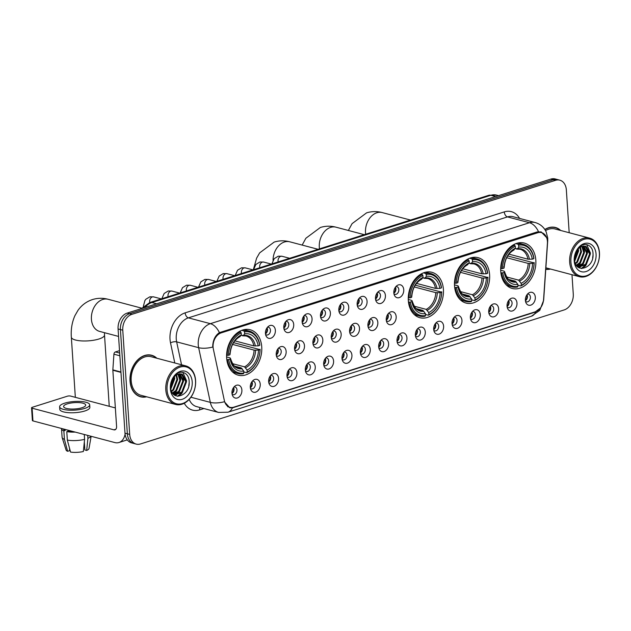 <?xml version="1.0" encoding="UTF-8"?>
<svg xmlns="http://www.w3.org/2000/svg" width="631" height="631" viewBox="0 0 631 631"><rect width="100%" height="100%" fill="white"/><g stroke="black" fill="none" stroke-linecap="round" stroke-linejoin="round"><path stroke-width="0.95" d="M408.32 300.545A23.489 17.124 104.8 0 0 419.86 317.701A23.489 17.124 104.8 0 0 443.404 289.44A23.489 17.124 104.8 0 0 431.872 272.284A23.489 17.124 104.8 0 0 408.32 300.545M454.533 285.922A23.489 17.124 104.8 0 0 466.072 303.077A23.489 17.124 104.8 0 0 489.617 274.824A23.489 17.124 104.8 0 0 478.077 257.669A23.489 17.124 104.8 0 0 454.533 285.922M500.738 271.306A23.489 17.124 104.8 0 0 512.277 288.462A23.489 17.124 104.8 0 0 535.829 260.209A23.489 17.124 104.8 0 0 524.29 243.053A23.489 17.124 104.8 0 0 500.738 271.306M226.647 358.014A23.489 17.124 104.8 0 0 238.187 375.169A23.489 17.124 104.8 0 0 261.739 346.908A23.489 17.124 104.8 0 0 250.199 329.753A23.489 17.124 104.8 0 0 226.647 358.014M260.232 384.232A6.649 4.843 -75.2 0 1 256.77 391.654A6.649 4.843 -75.2 0 1 250.964 389.958A6.649 4.843 -75.2 0 1 250.294 387.371A6.649 4.843 -75.2 0 1 253.575 380.067A6.649 4.843 -75.2 0 1 260.232 384.232M250.436 388.42A3.991 2.91 104.8 0 0 251.312 388.885A3.991 2.91 104.8 0 0 255.31 384.09A3.991 2.91 104.8 0 0 253.346 381.171A3.991 2.91 104.8 0 0 252.368 381.14M278.571 378.434A6.649 4.843 -75.2 0 1 275.108 385.856A6.649 4.843 -75.2 0 1 269.303 384.153A6.649 4.843 -75.2 0 1 268.64 381.574A6.649 4.843 -75.2 0 1 271.914 374.27A6.649 4.843 -75.2 0 1 278.571 378.434M268.782 382.623A3.991 2.91 104.8 0 0 269.65 383.08A3.991 2.91 104.8 0 0 273.649 378.284A3.991 2.91 104.8 0 0 271.693 375.374A3.991 2.91 104.8 0 0 270.707 375.342M296.909 372.629A6.649 4.843 -75.2 0 1 293.447 380.051A6.649 4.843 -75.2 0 1 287.641 378.355A6.649 4.843 -75.2 0 1 286.979 375.768A6.649 4.843 -75.2 0 1 290.252 368.465A6.649 4.843 -75.2 0 1 296.909 372.629M287.121 376.817A3.991 2.91 104.8 0 0 287.988 377.283A3.991 2.91 104.8 0 0 291.987 372.487A3.991 2.91 104.8 0 0 290.031 369.569A3.991 2.91 104.8 0 0 289.045 369.537M315.248 366.832A6.649 4.843 -75.2 0 1 311.785 374.254A6.649 4.843 -75.2 0 1 305.98 372.55A6.649 4.843 -75.2 0 1 305.317 369.971A6.649 4.843 -75.2 0 1 308.598 362.667A6.649 4.843 -75.2 0 1 315.248 366.832M305.459 371.02A3.991 2.91 104.8 0 0 306.327 371.478A3.991 2.91 104.8 0 0 310.326 366.682A3.991 2.91 104.8 0 0 308.37 363.771A3.991 2.91 104.8 0 0 307.384 363.74M333.586 361.027A6.649 4.843 -75.2 0 1 330.123 368.449A6.649 4.843 -75.2 0 1 324.318 366.753A6.649 4.843 -75.2 0 1 323.656 364.166A6.649 4.843 -75.2 0 1 326.937 356.862A6.649 4.843 -75.2 0 1 333.586 361.027M323.798 365.215A3.991 2.91 104.8 0 0 324.665 365.68A3.991 2.91 104.8 0 0 328.664 360.885A3.991 2.91 104.8 0 0 326.708 357.966A3.991 2.91 104.8 0 0 325.722 357.935M351.924 355.229A6.649 4.843 -75.2 0 1 348.462 362.651A6.649 4.843 -75.2 0 1 342.657 360.948A6.649 4.843 -75.2 0 1 341.994 358.369A6.649 4.843 -75.2 0 1 345.275 351.065A6.649 4.843 -75.2 0 1 351.924 355.229M342.136 359.418A3.991 2.91 104.8 0 0 343.004 359.875A3.991 2.91 104.8 0 0 347.003 355.079A3.991 2.91 104.8 0 0 345.047 352.169A3.991 2.91 104.8 0 0 344.061 352.137M370.263 349.424A6.649 4.843 -75.2 0 1 366.808 356.846A6.649 4.843 -75.2 0 1 360.995 355.15A6.649 4.843 -75.2 0 1 360.333 352.563A6.649 4.843 -75.2 0 1 363.614 345.26A6.649 4.843 -75.2 0 1 370.263 349.424M360.475 353.612A3.991 2.91 104.8 0 0 361.342 354.078A3.991 2.91 104.8 0 0 365.341 349.282A3.991 2.91 104.8 0 0 363.385 346.364A3.991 2.91 104.8 0 0 362.399 346.332M388.601 343.627A6.649 4.843 -75.2 0 1 385.147 351.049A6.649 4.843 -75.2 0 1 379.334 349.345A6.649 4.843 -75.2 0 1 378.671 346.766A6.649 4.843 -75.2 0 1 381.952 339.462A6.649 4.843 -75.2 0 1 388.601 343.627M378.813 347.815A3.991 2.91 104.8 0 0 379.681 348.273A3.991 2.91 104.8 0 0 383.68 343.477A3.991 2.91 104.8 0 0 381.723 340.566A3.991 2.91 104.8 0 0 380.738 340.535M406.94 337.822A6.649 4.843 -75.2 0 1 403.485 345.244A6.649 4.843 -75.2 0 1 397.672 343.548A6.649 4.843 -75.2 0 1 397.009 340.961A6.649 4.843 -75.2 0 1 400.291 333.657A6.649 4.843 -75.2 0 1 406.94 337.822M397.151 342.01A3.991 2.91 104.8 0 0 398.027 342.475A3.991 2.91 104.8 0 0 402.026 337.68A3.991 2.91 104.8 0 0 400.062 334.761A3.991 2.91 104.8 0 0 399.076 334.73M425.278 332.024A6.649 4.843 -75.2 0 1 421.823 339.446A6.649 4.843 -75.2 0 1 416.01 337.743A6.649 4.843 -75.2 0 1 415.348 335.164A6.649 4.843 -75.2 0 1 418.629 327.86A6.649 4.843 -75.2 0 1 425.278 332.024M415.49 336.213A3.991 2.91 104.8 0 0 416.365 336.67A3.991 2.91 104.8 0 0 420.364 331.874A3.991 2.91 104.8 0 0 418.4 328.964A3.991 2.91 104.8 0 0 417.414 328.932M443.617 326.219A6.649 4.843 -75.2 0 1 440.162 333.641A6.649 4.843 -75.2 0 1 434.357 331.945A6.649 4.843 -75.2 0 1 433.686 329.358A6.649 4.843 -75.2 0 1 436.967 322.055A6.649 4.843 -75.2 0 1 443.617 326.219M433.828 330.407A3.991 2.91 104.8 0 0 434.704 330.873A3.991 2.91 104.8 0 0 438.703 326.069A3.991 2.91 104.8 0 0 436.739 323.159A3.991 2.91 104.8 0 0 435.753 323.127M461.955 320.422A6.649 4.843 -75.2 0 1 458.5 327.844A6.649 4.843 -75.2 0 1 452.695 326.14A6.649 4.843 -75.2 0 1 452.025 323.561A6.649 4.843 -75.2 0 1 455.306 316.257A6.649 4.843 -75.2 0 1 461.955 320.422M452.167 324.61A3.991 2.91 104.8 0 0 453.042 325.068A3.991 2.91 104.8 0 0 457.041 320.272A3.991 2.91 104.8 0 0 455.077 317.361A3.991 2.91 104.8 0 0 454.091 317.33M480.294 314.617A6.649 4.843 -75.2 0 1 476.839 322.039A6.649 4.843 -75.2 0 1 471.034 320.343A6.649 4.843 -75.2 0 1 470.363 317.756A6.649 4.843 -75.2 0 1 473.644 310.452A6.649 4.843 -75.2 0 1 480.294 314.617M470.505 318.805A3.991 2.91 104.8 0 0 471.381 319.27A3.991 2.91 104.8 0 0 475.38 314.467A3.991 2.91 104.8 0 0 473.416 311.556A3.991 2.91 104.8 0 0 472.438 311.525M498.64 308.819A6.649 4.843 -75.2 0 1 495.177 316.241A6.649 4.843 -75.2 0 1 489.372 314.538A6.649 4.843 -75.2 0 1 488.709 311.959A6.649 4.843 -75.2 0 1 491.983 304.655A6.649 4.843 -75.2 0 1 498.64 308.819M488.851 313.008A3.991 2.91 104.8 0 0 489.719 313.465A3.991 2.91 104.8 0 0 493.718 308.669A3.991 2.91 104.8 0 0 491.762 305.759A3.991 2.91 104.8 0 0 490.776 305.727M516.978 303.014A6.649 4.843 -75.2 0 1 513.516 310.436A6.649 4.843 -75.2 0 1 507.71 308.74A6.649 4.843 -75.2 0 1 507.048 306.153A6.649 4.843 -75.2 0 1 510.321 298.849A6.649 4.843 -75.2 0 1 516.978 303.014M507.19 307.202A3.991 2.91 104.8 0 0 508.058 307.668A3.991 2.91 104.8 0 0 512.057 302.864A3.991 2.91 104.8 0 0 510.1 299.954A3.991 2.91 104.8 0 0 509.114 299.922M535.317 297.217A6.649 4.843 -75.2 0 1 531.854 304.639A6.649 4.843 -75.2 0 1 526.049 302.935A6.649 4.843 -75.2 0 1 525.386 300.356A6.649 4.843 -75.2 0 1 528.66 293.052A6.649 4.843 -75.2 0 1 535.317 297.217M525.528 301.405A3.991 2.91 104.8 0 0 526.396 301.863A3.991 2.91 104.8 0 0 530.395 297.067A3.991 2.91 104.8 0 0 528.439 294.156A3.991 2.91 104.8 0 0 527.453 294.125M241.886 390.037A6.649 4.843 -75.2 0 1 238.431 397.459A6.649 4.843 -75.2 0 1 232.626 395.755A6.649 4.843 -75.2 0 1 231.956 393.176A6.649 4.843 -75.2 0 1 235.237 385.872A6.649 4.843 -75.2 0 1 241.886 390.037M232.098 394.225A3.991 2.91 104.8 0 0 232.973 394.683A3.991 2.91 104.8 0 0 236.972 389.887A3.991 2.91 104.8 0 0 235.008 386.977A3.991 2.91 104.8 0 0 234.022 386.945M286.143 351.475A6.649 4.843 -75.2 0 1 282.68 358.897A6.649 4.843 -75.2 0 1 276.875 357.193A6.649 4.843 -75.2 0 1 276.212 354.614A6.649 4.843 -75.2 0 1 279.486 347.31A6.649 4.843 -75.2 0 1 286.143 351.475M276.354 355.663A3.991 2.91 104.8 0 0 277.222 356.121A3.991 2.91 104.8 0 0 281.221 351.325A3.991 2.91 104.8 0 0 279.265 348.415A3.991 2.91 104.8 0 0 278.279 348.383M304.481 345.67A6.649 4.843 -75.2 0 1 301.019 353.092A6.649 4.843 -75.2 0 1 295.213 351.396A6.649 4.843 -75.2 0 1 294.551 348.817A6.649 4.843 -75.2 0 1 297.824 341.505A6.649 4.843 -75.2 0 1 304.481 345.67M294.693 349.858A3.991 2.91 104.8 0 0 295.56 350.323A3.991 2.91 104.8 0 0 299.559 345.528A3.991 2.91 104.8 0 0 297.603 342.609A3.991 2.91 104.8 0 0 296.617 342.586M322.82 339.872A6.649 4.843 -75.2 0 1 319.357 347.295A6.649 4.843 -75.2 0 1 313.552 345.591A6.649 4.843 -75.2 0 1 312.889 343.012A6.649 4.843 -75.2 0 1 316.163 335.708A6.649 4.843 -75.2 0 1 322.82 339.872M313.031 344.061A3.991 2.91 104.8 0 0 313.899 344.518A3.991 2.91 104.8 0 0 317.898 339.723A3.991 2.91 104.8 0 0 315.942 336.812A3.991 2.91 104.8 0 0 314.956 336.78M341.158 334.067A6.649 4.843 -75.2 0 1 337.695 341.489A6.649 4.843 -75.2 0 1 331.89 339.793A6.649 4.843 -75.2 0 1 331.228 337.214A6.649 4.843 -75.2 0 1 334.509 329.903A6.649 4.843 -75.2 0 1 341.158 334.067M331.37 338.255A3.991 2.91 104.8 0 0 332.237 338.721A3.991 2.91 104.8 0 0 336.236 333.925A3.991 2.91 104.8 0 0 334.28 331.007A3.991 2.91 104.8 0 0 333.294 330.983M359.496 328.27A6.649 4.843 -75.2 0 1 356.034 335.692A6.649 4.843 -75.2 0 1 350.229 333.988A6.649 4.843 -75.2 0 1 349.566 331.409A6.649 4.843 -75.2 0 1 352.847 324.105A6.649 4.843 -75.2 0 1 359.496 328.27M349.708 332.458A3.991 2.91 104.8 0 0 350.576 332.916A3.991 2.91 104.8 0 0 354.575 328.12A3.991 2.91 104.8 0 0 352.619 325.21A3.991 2.91 104.8 0 0 351.633 325.178M377.835 322.465A6.649 4.843 -75.2 0 1 374.372 329.887A6.649 4.843 -75.2 0 1 368.567 328.191A6.649 4.843 -75.2 0 1 367.905 325.612A6.649 4.843 -75.2 0 1 371.186 318.3A6.649 4.843 -75.2 0 1 377.835 322.465M368.047 326.653A3.991 2.91 104.8 0 0 368.914 327.118A3.991 2.91 104.8 0 0 372.913 322.323A3.991 2.91 104.8 0 0 370.957 319.404A3.991 2.91 104.8 0 0 369.971 319.381M396.173 316.667A6.649 4.843 -75.2 0 1 392.719 324.089A6.649 4.843 -75.2 0 1 386.906 322.386A6.649 4.843 -75.2 0 1 386.243 319.807A6.649 4.843 -75.2 0 1 389.524 312.503A6.649 4.843 -75.2 0 1 396.173 316.667M386.385 320.856A3.991 2.91 104.8 0 0 387.253 321.313A3.991 2.91 104.8 0 0 391.252 316.517A3.991 2.91 104.8 0 0 389.295 313.607A3.991 2.91 104.8 0 0 388.31 313.575M275.368 330.313A6.649 4.843 -75.2 0 1 271.914 337.735A6.649 4.843 -75.2 0 1 266.108 336.039A6.649 4.843 -75.2 0 1 265.438 333.46A6.649 4.843 -75.2 0 1 268.719 326.148A6.649 4.843 -75.2 0 1 275.368 330.313M265.58 334.509A3.991 2.91 104.8 0 0 266.456 334.966A3.991 2.91 104.8 0 0 270.454 330.171A3.991 2.91 104.8 0 0 268.49 327.252A3.991 2.91 104.8 0 0 267.505 327.229M293.715 324.515A6.649 4.843 -75.2 0 1 290.252 331.938A6.649 4.843 -75.2 0 1 284.447 330.234A6.649 4.843 -75.2 0 1 283.776 327.655A6.649 4.843 -75.2 0 1 287.058 320.351A6.649 4.843 -75.2 0 1 293.715 324.515M283.918 328.704A3.991 2.91 104.8 0 0 284.794 329.169A3.991 2.91 104.8 0 0 288.793 324.366A3.991 2.91 104.8 0 0 286.829 321.455A3.991 2.91 104.8 0 0 285.851 321.424M312.053 318.71A6.649 4.843 -75.2 0 1 308.591 326.132A6.649 4.843 -75.2 0 1 302.785 324.437A6.649 4.843 -75.2 0 1 302.123 321.857A6.649 4.843 -75.2 0 1 305.396 314.546A6.649 4.843 -75.2 0 1 312.053 318.71M302.265 322.906A3.991 2.91 104.8 0 0 303.132 323.364A3.991 2.91 104.8 0 0 307.131 318.568A3.991 2.91 104.8 0 0 305.175 315.65A3.991 2.91 104.8 0 0 304.189 315.626M330.392 312.913A6.649 4.843 -75.2 0 1 326.929 320.335A6.649 4.843 -75.2 0 1 321.124 318.631A6.649 4.843 -75.2 0 1 320.461 316.052A6.649 4.843 -75.2 0 1 323.735 308.748A6.649 4.843 -75.2 0 1 330.392 312.913M320.603 317.101A3.991 2.91 104.8 0 0 321.471 317.567A3.991 2.91 104.8 0 0 325.47 312.763A3.991 2.91 104.8 0 0 323.514 309.853A3.991 2.91 104.8 0 0 322.528 309.821M348.73 307.108A6.649 4.843 -75.2 0 1 345.267 314.53A6.649 4.843 -75.2 0 1 339.462 312.834A6.649 4.843 -75.2 0 1 338.8 310.255A6.649 4.843 -75.2 0 1 342.081 302.943A6.649 4.843 -75.2 0 1 348.73 307.108M338.942 311.304A3.991 2.91 104.8 0 0 339.809 311.761A3.991 2.91 104.8 0 0 343.808 306.966A3.991 2.91 104.8 0 0 341.852 304.047A3.991 2.91 104.8 0 0 340.866 304.024M367.068 301.31A6.649 4.843 -75.2 0 1 363.606 308.733A6.649 4.843 -75.2 0 1 357.801 307.029A6.649 4.843 -75.2 0 1 357.138 304.45A6.649 4.843 -75.2 0 1 360.419 297.146A6.649 4.843 -75.2 0 1 367.068 301.31M357.28 305.499A3.991 2.91 104.8 0 0 358.148 305.964A3.991 2.91 104.8 0 0 362.147 301.161A3.991 2.91 104.8 0 0 360.191 298.25A3.991 2.91 104.8 0 0 359.205 298.218M385.407 295.505A6.649 4.843 -75.2 0 1 381.944 302.927A6.649 4.843 -75.2 0 1 376.139 301.232A6.649 4.843 -75.2 0 1 375.477 298.652A6.649 4.843 -75.2 0 1 378.758 291.341A6.649 4.843 -75.2 0 1 385.407 295.505M375.619 299.701A3.991 2.91 104.8 0 0 376.486 300.159A3.991 2.91 104.8 0 0 380.485 295.363A3.991 2.91 104.8 0 0 378.529 292.445A3.991 2.91 104.8 0 0 377.543 292.421M403.745 289.708A6.649 4.843 -75.2 0 1 400.291 297.13A6.649 4.843 -75.2 0 1 394.478 295.426A6.649 4.843 -75.2 0 1 393.815 292.847A6.649 4.843 -75.2 0 1 397.096 285.543A6.649 4.843 -75.2 0 1 403.745 289.708M393.957 293.896A3.991 2.91 104.8 0 0 394.825 294.361A3.991 2.91 104.8 0 0 398.824 289.558A3.991 2.91 104.8 0 0 396.867 286.648A3.991 2.91 104.8 0 0 395.882 286.616M251.935 381.676A3.991 2.91 -75.2 0 1 252.376 383.309A3.991 2.91 -75.2 0 1 250.333 387.742M270.273 375.879A3.991 2.91 -75.2 0 1 270.715 377.512A3.991 2.91 -75.2 0 1 268.672 381.944M288.612 370.074A3.991 2.91 -75.2 0 1 289.053 371.706A3.991 2.91 -75.2 0 1 287.01 376.139M306.95 364.276A3.991 2.91 -75.2 0 1 307.392 365.909A3.991 2.91 -75.2 0 1 305.349 370.342M325.288 358.471A3.991 2.91 -75.2 0 1 325.73 360.104A3.991 2.91 -75.2 0 1 323.687 364.537M343.635 352.674A3.991 2.91 -75.2 0 1 344.069 354.306A3.991 2.91 -75.2 0 1 342.026 358.739M361.973 346.869A3.991 2.91 -75.2 0 1 362.415 348.501A3.991 2.91 -75.2 0 1 360.364 352.934M380.312 341.071A3.991 2.91 -75.2 0 1 380.753 342.704A3.991 2.91 -75.2 0 1 378.703 347.137M398.65 335.266A3.991 2.91 -75.2 0 1 399.092 336.899A3.991 2.91 -75.2 0 1 397.041 341.332M416.988 329.469A3.991 2.91 -75.2 0 1 417.43 331.101A3.991 2.91 -75.2 0 1 415.379 335.534M435.327 323.664A3.991 2.91 -75.2 0 1 435.769 325.296A3.991 2.91 -75.2 0 1 433.718 329.729M453.665 317.866A3.991 2.91 -75.2 0 1 454.107 319.499A3.991 2.91 -75.2 0 1 452.064 323.932M472.004 312.061A3.991 2.91 -75.2 0 1 472.445 313.694A3.991 2.91 -75.2 0 1 470.403 318.127M490.342 306.264A3.991 2.91 -75.2 0 1 490.784 307.896A3.991 2.91 -75.2 0 1 488.741 312.329M508.681 300.459A3.991 2.91 -75.2 0 1 509.122 302.091A3.991 2.91 -75.2 0 1 507.079 306.524M527.019 294.661A3.991 2.91 -75.2 0 1 527.461 296.294A3.991 2.91 -75.2 0 1 525.418 300.727M233.596 387.481A3.991 2.91 -75.2 0 1 234.038 389.114A3.991 2.91 -75.2 0 1 231.995 393.547M277.845 348.919A3.991 2.91 -75.2 0 1 278.287 350.552A3.991 2.91 -75.2 0 1 276.244 354.985M296.184 343.114A3.991 2.91 -75.2 0 1 296.625 344.747A3.991 2.91 -75.2 0 1 294.582 349.18M314.522 337.317A3.991 2.91 -75.2 0 1 314.964 338.95A3.991 2.91 -75.2 0 1 312.921 343.382M332.86 331.512A3.991 2.91 -75.2 0 1 333.302 333.144A3.991 2.91 -75.2 0 1 331.259 337.577M351.199 325.714A3.991 2.91 -75.2 0 1 351.641 327.347A3.991 2.91 -75.2 0 1 349.598 331.78M369.545 319.909A3.991 2.91 -75.2 0 1 369.987 321.542A3.991 2.91 -75.2 0 1 367.936 325.975M387.884 314.112A3.991 2.91 -75.2 0 1 388.325 315.745A3.991 2.91 -75.2 0 1 386.275 320.177M267.079 327.765A3.991 2.91 -75.2 0 1 267.52 329.39A3.991 2.91 -75.2 0 1 265.477 333.831M285.417 321.96A3.991 2.91 -75.2 0 1 285.859 323.593A3.991 2.91 -75.2 0 1 283.816 328.025M303.756 316.163A3.991 2.91 -75.2 0 1 304.197 317.787A3.991 2.91 -75.2 0 1 302.154 322.228M322.094 310.357A3.991 2.91 -75.2 0 1 322.536 311.99A3.991 2.91 -75.2 0 1 320.493 316.423M340.432 304.56A3.991 2.91 -75.2 0 1 340.874 306.185A3.991 2.91 -75.2 0 1 338.831 310.626M358.771 298.755A3.991 2.91 -75.2 0 1 359.213 300.388A3.991 2.91 -75.2 0 1 357.17 304.82M377.109 292.958A3.991 2.91 -75.2 0 1 377.551 294.582A3.991 2.91 -75.2 0 1 375.508 299.023M395.456 287.152A3.991 2.91 -75.2 0 1 395.897 288.785A3.991 2.91 -75.2 0 1 393.847 293.218M213.349 349.069A11.965 8.724 -75.2 0 1 213.081 347.121A11.965 8.724 -75.2 0 1 221.26 332.86L537.722 232.752A11.965 8.724 -75.2 0 1 541.548 232.618A11.965 8.724 -75.2 0 1 547.416 243.392L543.575 299.528A11.965 8.724 -75.2 0 1 535.403 311.761L233.762 407.176A11.965 8.724 -75.2 0 1 229.944 407.31A11.965 8.724 -75.2 0 1 224.336 400.511L213.349 349.069M156.843 358.234A21.493 15.665 104.8 0 0 151.59 355.237A21.493 15.665 104.8 0 0 130.033 381.092A21.493 15.665 104.8 0 0 140.595 396.796A21.493 15.665 104.8 0 0 146.644 396.789M139.435 396.418A21.493 15.665 104.8 0 0 140.476 396.536M545.768 269.311A21.493 15.665 104.8 0 0 550.5 269.035M540.459 307.983L534.702 312.298L232.413 407.871A15.507 9.639 -107.6 0 1 227.988 412.209L218.634 412.437A17.723 12.92 -75.2 0 1 210.328 402.373L198.647 347.681A15.507 6.058 -12.1 0 0 212.757 347.05L212.742 345.346C213.246 339.549 215.463 335.306 219.391 332.632L537.115 231.963L541.177 231.9L546.604 237.564M136.217 444.106L131.532 442.867A13.298 9.694 104.8 0 1 124.993 433.158L118.076 328.964A13.298 9.694 104.8 0 1 127.162 313.11L550.879 179.078A13.298 9.694 104.8 0 1 555.122 178.928L557.473 179.551A13.298 9.694 104.8 0 0 553.229 179.693L129.513 313.733A13.298 9.694 104.8 0 0 120.426 329.579L127.344 433.773A13.298 9.694 104.8 0 0 133.875 443.49A13.298 9.694 104.8 0 1 127.344 433.773L120.426 329.579A13.298 9.694 104.8 0 1 129.513 313.733L553.229 179.693A13.298 9.694 104.8 0 1 557.473 179.551L559.815 180.174A13.298 9.694 104.8 0 0 555.572 180.316L131.855 314.356A13.298 9.694 104.8 0 0 122.769 330.202L129.686 434.396A13.298 9.694 104.8 0 0 136.217 444.106A13.298 9.694 104.8 0 0 140.461 443.964L564.185 309.924A13.298 9.694 104.8 0 0 573.271 294.078L571.986 274.722M232.413 407.871L229.787 407.792L224.376 401.75A15.507 6.058 -12.1 0 1 210.328 402.373L190.901 397.23M560.699 230.481A21.493 15.665 104.8 0 0 555.446 227.483A21.493 15.665 104.8 0 0 544.837 229.495M569.194 232.729L566.346 189.884A13.298 9.694 104.8 0 0 559.815 180.174M555.209 227.649A21.493 15.665 104.8 0 0 554.255 227.239M151.353 355.403A21.493 15.665 104.8 0 0 150.399 354.993M119.519 350.639L115.434 351.932L119.677 353.052M125.096 434.128A17.723 11.019 72.4 0 1 118.991 442.505A17.723 11.019 72.4 0 1 114.771 442.552L32.946 420.909A2.216 0.639 176.2 0 1 32.394 420.53L31.55 407.823A2.216 0.639 -3.8 0 0 32.102 408.202L113.927 429.845A4.433 2.753 -107.6 0 0 114.984 429.829A4.433 2.753 -107.6 0 0 116.577 426.382L112.846 370.239A2.216 1.617 -75.2 0 1 112.854 369.861L113.919 354.196A2.216 1.617 -75.2 0 1 115.434 351.932M115.355 407.918L70.506 396.055A2.216 0.639 -3.8 0 0 67.383 396.189L32.291 407.287A2.216 0.639 -3.8 0 0 31.55 407.823M67.328 403.872A11.082 3.179 -3.8 0 0 63.605 406.545A11.082 3.179 -3.8 0 0 70.215 408.998A11.082 3.179 -3.8 0 0 81.991 407.744A11.082 3.179 -3.8 0 0 85.713 405.07A11.082 3.179 -3.8 0 0 79.096 402.617A11.082 3.179 -3.8 0 0 67.328 403.872M61.554 428.473A14.623 4.196 -3.8 0 0 61.53 428.804L62.09 437.275A14.623 4.196 -3.8 0 0 62.146 437.567L66.074 450.006A11.524 3.305 -3.8 0 0 67.612 451.291L69.647 450.652L69.481 448.081M59.622 406.806L59.795 409.345A15.065 4.322 -3.8 0 0 68.787 412.69A15.065 4.322 -3.8 0 0 84.799 410.986A15.065 4.322 -3.8 0 0 89.862 407.35L89.689 404.81A15.065 4.322 -3.8 0 0 80.697 401.466A15.065 4.322 -3.8 0 0 64.685 403.17A15.065 4.322 -3.8 0 0 59.622 406.806A15.065 4.322 -3.8 0 0 68.613 410.142A15.065 4.322 -3.8 0 0 84.625 408.446A15.065 4.322 -3.8 0 0 89.689 404.81M84.27 434.483L84.593 439.357L83.355 451.512A11.524 3.305 -3.8 0 1 70.546 452.072L67.351 440.107L66.791 431.636L68.132 431.21A12.849 3.691 -3.8 0 0 73.417 431.612M66.791 431.636A14.623 4.196 -3.8 0 0 75.215 432.085M67.351 440.107A14.623 4.196 -3.8 0 0 84.593 439.357M84.325 441.968L84.862 449.99L86.668 450.463L87.906 438.308L87.709 435.39M87.906 438.308A14.623 4.196 -3.8 0 0 90.99 436.258M86.668 450.463A11.524 3.305 -3.8 0 0 89.01 448.475L91.14 436.297M83.907 446.141L84.562 445.47M63.345 428.946A12.849 3.691 -3.8 0 0 65.198 430.437L63.857 430.863L64.417 439.334L67.612 451.291M65.127 429.419L65.198 430.437M68.132 431.21L68.061 430.192M61.53 428.804A14.623 4.196 -3.8 0 0 63.857 430.863M62.146 437.567A14.623 4.196 -3.8 0 0 64.417 439.334M195.515 380.824A19.056 13.89 104.8 0 0 180.072 367.108A19.056 13.89 104.8 0 0 167.049 389.824A19.056 13.89 104.8 0 0 182.493 403.54A19.056 13.89 104.8 0 0 195.515 380.824M195.594 380.454A19.94 14.537 104.8 0 0 185.798 365.893A19.94 14.537 104.8 0 0 165.803 389.879A19.94 14.537 104.8 0 0 175.599 404.447A19.94 14.537 104.8 0 0 195.594 380.454M185.798 365.893L151.188 356.736A19.94 14.537 104.8 0 0 131.193 380.73A19.94 14.537 104.8 0 0 140.989 395.298L175.599 404.447M156.409 358.116A21.273 15.507 104.8 0 0 151.527 355.45A21.273 15.507 104.8 0 0 130.199 381.045A21.273 15.507 104.8 0 0 140.65 396.583A21.273 15.507 104.8 0 0 146.211 396.678M171.395 381.7L171.04 382.914M174.471 376.526L174.732 378.781L170.859 388.988M173.888 377.172L173.998 378.592L170.717 388.112M176.546 374.869L177.666 379.562L173.651 389.911L171.648 391.543M176.057 375.177L176.932 379.365L172.918 389.713L171.427 391.007M178.384 374.057L180.6 380.335L176.585 390.684L172.626 393.247M177.95 374.207L179.867 380.146L175.852 390.494L172.373 392.876M180.032 373.765L183.534 381.116L179.512 391.465L173.635 394.399M179.63 373.789L182.801 380.919L178.778 391.267L173.391 394.162M178.218 374.112A11.082 8.077 104.8 0 0 170.646 387.316C171.214 402.333 190.223 396.165 189.174 382C189.347 371.777 178.825 368.693 173.509 377.125L170.425 386.74C171.072 379.815 173.675 375.603 178.218 374.112L182.209 374.159L186.468 381.889L182.446 392.237L174.416 394.967M181.184 373.852L185.735 381.692L181.712 392.04L174.211 394.888M170.362 388.783A14.623 10.664 104.8 0 0 182.209 399.305A14.623 10.664 104.8 0 0 192.21 381.865A14.623 10.664 104.8 0 0 180.356 371.344A14.623 10.664 104.8 0 0 170.362 388.783M189.174 382.709L188.787 385.722M182.58 392.103L177.453 396.244M179.646 391.323L175.489 394.998M175.237 395.132L174.842 395.321M176.712 390.55L173.131 393.878M182.832 372.314L186.61 380.887L181.823 393.507L177.942 396.292M182.249 374.357L183.676 380.107L178.896 392.727L176.088 394.959M175.702 395.18L175.095 395.471M179.441 373.812L180.742 379.334L175.962 391.954L173.32 394.083M171.522 381.329L170.946 383.356M233.573 342.649L260.004 349.621A21.091 15.381 104.8 0 1 247.178 371.99L247.052 370.026A19.056 13.89 104.8 0 0 258.473 350.102L254.104 350.11L232.571 344.416M232.429 363.645L244.512 366.84L247.052 370.026M228.667 359.536L227.412 359.591A21.982 16.02 104.8 0 0 237.99 373.552A21.982 16.02 104.8 0 0 243.337 373.733L243.874 373.031A21.091 15.381 104.8 0 1 228.667 359.536L230.197 359.047A19.056 13.89 104.8 0 0 243.74 371.075L241.2 367.889L234.637 366.146M226.6 356.933L229.834 357.793L230.378 358.219L230.197 359.047M259.798 345.023A21.982 16.02 104.8 0 0 249.229 331.054A21.982 16.02 104.8 0 0 243.874 330.881L244.52 331.89A21.091 15.381 104.8 0 1 259.72 345.386L259.798 345.023M241.791 330.328L243.874 330.881M247.178 371.99L246.65 372.684A21.982 16.02 104.8 0 0 260.082 349.258M246.65 372.684L243.795 371.927M227.412 359.591L226.781 359.425M259.72 345.386L258.189 345.867A19.056 13.89 104.8 0 0 244.647 333.846L244.52 331.89M258.473 350.102L260.004 349.621M243.74 371.075L243.874 373.031M244.647 333.846L243.448 335.432L240.963 335.392M234.858 340.858L253.82 345.875L258.189 345.867M255.35 346.001A17.045 12.423 104.8 0 0 243.448 335.432L242.454 335.787M229.834 357.793L230.378 358.219A17.045 12.423 104.8 0 0 242.28 368.788M226.6 355.214L228.383 355.3A21.091 15.381 104.8 0 1 241.208 332.931L240.561 331.93A21.982 16.02 104.8 0 0 227.128 355.356M240.561 331.93L239.228 331.575M241.208 332.931L241.334 334.895A19.056 13.89 104.8 0 0 229.913 354.811L228.383 355.3M239.141 336.828L240.135 336.481L241.334 334.895M229.913 354.811L230.094 353.983L229.55 353.557M415.245 285.18L441.676 292.153A21.091 15.381 104.8 0 1 428.851 314.522L428.717 312.558A19.056 13.89 104.8 0 0 440.138 292.642L435.769 292.642L414.236 286.947M414.094 306.177L426.185 309.371L428.717 312.558M410.331 302.068L409.085 302.123A21.982 16.02 104.8 0 0 419.654 316.084A21.982 16.02 104.8 0 0 425.01 316.265L425.539 315.563A21.091 15.381 104.8 0 1 410.331 302.068L411.869 301.586A19.056 13.89 104.8 0 0 425.412 313.607L422.873 310.42L416.302 308.677M408.265 299.465L411.499 300.324L412.051 300.75L411.869 301.586M441.471 287.555A21.982 16.02 104.8 0 0 430.894 273.586A21.982 16.02 104.8 0 0 425.546 273.412L426.185 274.422A21.091 15.381 104.8 0 1 441.392 287.917L441.471 287.555M423.464 272.86L425.546 273.412M428.851 314.522L428.323 315.216A21.982 16.02 104.8 0 0 441.755 291.79M428.323 315.216L425.468 314.459M409.085 302.123L408.446 301.957M441.392 287.917L439.862 288.406A19.056 13.89 104.8 0 0 426.319 276.378L426.185 274.422M440.138 292.642L441.676 292.153M425.412 313.607L425.539 315.563M426.319 276.378L425.113 277.963L422.628 277.924M416.523 283.39L435.493 288.406L439.862 288.406M437.015 288.533A17.045 12.423 104.8 0 0 425.113 277.963L424.119 278.318M411.499 300.324L412.051 300.75A17.045 12.423 104.8 0 0 423.953 311.32M408.265 297.745L410.055 297.832A21.091 15.381 104.8 0 1 422.873 275.463L422.234 274.461A21.982 16.02 104.8 0 0 408.801 297.887M422.234 274.461L420.893 274.106M422.873 275.463L423.007 277.427A19.056 13.89 104.8 0 0 411.586 297.351L410.055 297.832M420.806 279.359L421.808 279.012L423.007 277.427M411.586 297.351L411.767 296.515L411.223 296.089M461.458 270.565L487.881 277.537A21.091 15.381 104.8 0 1 475.064 299.899L474.93 297.942A19.056 13.89 104.8 0 0 486.351 278.019L481.981 278.026L460.449 272.332M460.307 291.554L472.39 294.756L474.93 297.942M456.544 287.452L455.29 287.507A21.982 16.02 104.8 0 0 465.867 301.468A21.982 16.02 104.8 0 0 471.223 301.642L471.751 300.948A21.091 15.381 104.8 0 1 456.544 287.452L458.074 286.963A19.056 13.89 104.8 0 0 471.617 298.984L469.085 295.797L462.515 294.062M454.478 284.849L457.712 285.701L458.264 286.135L458.074 286.963M487.684 272.931A21.982 16.02 104.8 0 0 477.107 258.97A21.982 16.02 104.8 0 0 471.751 258.797L472.398 259.798A21.091 15.381 104.8 0 1 487.605 273.302L487.684 272.931M469.677 258.245L471.751 258.797M475.064 299.899L474.528 300.601A21.982 16.02 104.8 0 0 487.96 277.167M474.528 300.601L471.68 299.843M455.29 287.507L454.659 287.334M487.605 273.302L486.075 273.783A19.056 13.89 104.8 0 0 472.524 261.762L472.398 259.798M486.351 278.019L487.881 277.537M471.617 298.984L471.751 300.948M472.524 261.762L471.325 263.348L468.841 263.301M462.736 268.774L481.705 273.791L486.075 273.783M483.228 273.909A17.045 12.423 104.8 0 0 471.325 263.348L470.332 263.695M457.712 285.701L458.264 286.135A17.045 12.423 104.8 0 0 470.166 296.696M454.478 283.13L456.26 283.216A21.091 15.381 104.8 0 1 469.085 260.848L468.447 259.838A21.982 16.02 104.8 0 0 455.014 283.272M468.447 259.838L467.106 259.491M469.085 260.848L469.219 262.811A19.056 13.89 104.8 0 0 457.798 282.727L456.26 283.216M467.019 264.744L469.219 262.811M457.798 282.727L457.98 281.899L457.428 281.465M507.671 255.949L534.094 262.914A21.091 15.381 104.8 0 1 521.277 285.283L521.143 283.319A19.056 13.89 104.8 0 0 532.564 263.403L528.194 263.411L506.661 257.716M506.519 276.938L518.603 280.132L521.143 283.319M502.757 272.829L501.503 272.884A21.982 16.02 104.8 0 0 512.08 286.853A21.982 16.02 104.8 0 0 517.436 287.026L517.964 286.332A21.091 15.381 104.8 0 1 502.757 272.829L504.287 272.347A19.056 13.89 104.8 0 0 517.83 284.368L515.298 281.181L508.728 279.446M500.691 270.234L503.924 271.085L504.469 271.519L504.287 272.347M533.897 258.316A21.982 16.02 104.8 0 0 523.32 244.355A21.982 16.02 104.8 0 0 517.964 244.173L518.611 245.183A21.091 15.381 104.8 0 1 533.818 258.678L533.897 258.316M515.89 243.629L517.964 244.173M521.277 285.283L520.741 285.977A21.982 16.02 104.8 0 0 534.173 262.551M520.741 285.977L517.893 285.22M501.503 272.884L500.872 272.718M533.818 258.678L532.28 259.167A19.056 13.89 104.8 0 0 518.737 247.147L518.611 245.183M532.564 263.403L534.094 262.914M517.83 284.368L517.964 286.332M518.737 247.147L517.538 248.724L515.054 248.685M508.949 254.159L527.918 259.175L532.28 259.167M529.441 259.294A17.045 12.423 104.8 0 0 517.538 248.724L516.544 249.079M503.924 271.085L504.469 271.519A17.045 12.423 104.8 0 0 516.371 282.081M500.691 268.506L502.473 268.593A21.091 15.381 104.8 0 1 515.298 246.232L514.659 245.222A21.982 16.02 104.8 0 0 501.227 268.648M514.659 245.222L513.318 244.867M515.298 246.232L515.432 248.188A19.056 13.89 104.8 0 0 504.011 268.112L502.473 268.593M513.232 250.128L515.432 248.188M504.011 268.112L504.193 267.284L503.641 266.85M265.58 333.752A6.649 4.843 104.8 0 0 267.158 328.144A6.649 4.843 104.8 0 0 267.142 327.875M283.926 327.954A6.649 4.843 104.8 0 0 285.496 322.346A6.649 4.843 104.8 0 0 285.48 322.078M302.265 322.149A6.649 4.843 104.8 0 0 303.834 316.541A6.649 4.843 104.8 0 0 303.819 316.273M320.603 316.352A6.649 4.843 104.8 0 0 322.181 310.744A6.649 4.843 104.8 0 0 322.157 310.476M338.942 310.547A6.649 4.843 104.8 0 0 340.519 304.939A6.649 4.843 104.8 0 0 340.495 304.67M357.28 304.749A6.649 4.843 104.8 0 0 358.858 299.141A6.649 4.843 104.8 0 0 358.834 298.873M375.619 298.944A6.649 4.843 104.8 0 0 377.196 293.336A6.649 4.843 104.8 0 0 377.172 293.068M393.957 293.147A6.649 4.843 104.8 0 0 395.534 287.539A6.649 4.843 104.8 0 0 395.511 287.271M276.354 354.914A6.649 4.843 104.8 0 0 277.924 349.298A6.649 4.843 104.8 0 0 277.908 349.038M294.693 349.109A6.649 4.843 104.8 0 0 296.27 343.501A6.649 4.843 104.8 0 0 296.247 343.232M313.031 343.311A6.649 4.843 104.8 0 0 314.609 337.695A6.649 4.843 104.8 0 0 314.585 337.435M331.37 337.506A6.649 4.843 104.8 0 0 332.947 331.898A6.649 4.843 104.8 0 0 332.923 331.63M349.708 331.709A6.649 4.843 104.8 0 0 351.286 326.093A6.649 4.843 104.8 0 0 351.262 325.833M368.047 325.904A6.649 4.843 104.8 0 0 369.624 320.296A6.649 4.843 104.8 0 0 369.6 320.027M386.385 320.106A6.649 4.843 104.8 0 0 387.962 314.49A6.649 4.843 104.8 0 0 387.939 314.23M232.098 393.476A6.649 4.843 104.8 0 0 233.675 387.86A6.649 4.843 104.8 0 0 233.659 387.6M599.371 253.07A19.056 13.89 104.8 0 0 583.927 239.354A19.056 13.89 104.8 0 0 570.905 262.07A19.056 13.89 104.8 0 0 586.349 275.786A19.056 13.89 104.8 0 0 599.371 253.07M599.45 252.7A19.94 14.537 104.8 0 0 589.654 238.139A19.94 14.537 104.8 0 0 569.659 262.125A19.94 14.537 104.8 0 0 579.455 276.693A19.94 14.537 104.8 0 0 599.45 252.7M589.654 238.139L555.043 228.982A19.94 14.537 104.8 0 0 545.539 230.646M560.265 230.362A21.273 15.507 104.8 0 0 555.39 227.696A21.273 15.507 104.8 0 0 544.939 229.652M575.251 253.946L574.896 255.161M578.327 248.772L578.588 251.035L574.715 261.234M577.744 249.419L577.862 250.838L574.581 260.358M580.41 247.115L581.522 251.808L577.507 262.157L575.504 263.79M579.913 247.423L580.788 251.611L576.773 261.96L575.283 263.253M582.239 246.303L584.456 252.581L580.441 262.93L576.489 265.493M581.806 246.453L583.722 252.392L579.708 262.741L576.229 265.123M583.888 246.011L587.39 253.362L583.375 263.711L577.491 266.645M583.486 246.035L586.656 253.165L582.642 263.513L577.247 266.408M582.074 246.358A11.082 8.077 104.8 0 0 574.502 259.562C575.07 274.58 594.079 268.412 593.03 254.246C593.203 244.023 582.681 240.939 577.365 249.379L574.281 258.986C574.936 252.061 577.531 247.849 582.074 246.358L586.065 246.405L590.324 254.135L586.302 264.484L578.106 267.165M585.04 246.098L589.591 253.938L585.568 264.294L578.067 267.134M574.218 261.029A14.623 10.664 104.8 0 0 586.065 271.551A14.623 10.664 104.8 0 0 596.066 254.112A14.623 10.664 104.8 0 0 584.211 243.59A14.623 10.664 104.8 0 0 574.218 261.029M545.783 269.09A21.273 15.507 104.8 0 0 550.066 268.924M593.03 254.956L592.643 257.969M586.436 264.35L581.317 268.49M583.501 263.569L579.345 267.244M579.092 267.378L578.698 267.576M580.567 262.796L576.986 266.124M586.688 244.56L590.466 253.134L585.686 265.754L581.798 268.538M586.104 246.603L587.532 252.353L582.752 264.973L579.944 267.213M579.558 267.426L578.958 267.718M583.296 246.058L584.598 251.58L579.818 264.2L577.176 266.329M575.377 253.583L574.802 255.602M250.444 387.671A6.649 4.843 104.8 0 0 252.014 382.063A6.649 4.843 104.8 0 0 251.998 381.794M268.782 381.873A6.649 4.843 104.8 0 0 270.36 376.257A6.649 4.843 104.8 0 0 270.336 375.997M287.121 376.068A6.649 4.843 104.8 0 0 288.698 370.46A6.649 4.843 104.8 0 0 288.675 370.192M305.459 370.271A6.649 4.843 104.8 0 0 307.037 364.655A6.649 4.843 104.8 0 0 307.013 364.395M323.798 364.466A6.649 4.843 104.8 0 0 325.375 358.858A6.649 4.843 104.8 0 0 325.351 358.589M342.136 358.668A6.649 4.843 104.8 0 0 343.714 353.052A6.649 4.843 104.8 0 0 343.69 352.792M360.475 352.863A6.649 4.843 104.8 0 0 362.052 347.255A6.649 4.843 104.8 0 0 362.028 346.987M378.813 347.066A6.649 4.843 104.8 0 0 380.39 341.45A6.649 4.843 104.8 0 0 380.367 341.19M397.151 341.261A6.649 4.843 104.8 0 0 398.729 335.653A6.649 4.843 104.8 0 0 398.705 335.384M415.49 335.463A6.649 4.843 104.8 0 0 417.067 329.847A6.649 4.843 104.8 0 0 417.044 329.587M433.828 329.658A6.649 4.843 104.8 0 0 435.406 324.05A6.649 4.843 104.8 0 0 435.382 323.782M452.167 323.861A6.649 4.843 104.8 0 0 453.744 318.245A6.649 4.843 104.8 0 0 453.728 317.985M470.513 318.056A6.649 4.843 104.8 0 0 472.083 312.448A6.649 4.843 104.8 0 0 472.067 312.179M488.851 312.258A6.649 4.843 104.8 0 0 490.421 306.642A6.649 4.843 104.8 0 0 490.405 306.382M507.19 306.453A6.649 4.843 104.8 0 0 508.767 300.845A6.649 4.843 104.8 0 0 508.744 300.577M525.528 300.656A6.649 4.843 104.8 0 0 527.106 295.04A6.649 4.843 104.8 0 0 527.082 294.78M537.722 232.752L536.042 232.303M221.26 332.86L219.722 332.45M174.803 362.983L170.512 342.854A22.156 16.154 -75.2 0 1 185.159 312.842L504.272 211.898A4.433 2.753 -107.6 0 0 507.482 216.906L188.369 317.858A17.723 12.92 104.8 0 0 176.254 338.989A17.723 12.92 104.8 0 0 176.648 341.868L181.539 364.765M504.272 211.898A22.156 16.154 -75.2 0 1 519.581 218.421M513.145 216.717A17.723 12.92 104.8 0 0 507.482 216.906L529.48 222.727A17.723 12.92 -75.2 0 1 535.135 222.53L513.145 216.717M170.512 342.854A4.433 1.727 167.9 0 1 176.648 341.868L198.647 347.681A17.723 12.92 -75.2 0 1 198.252 344.802A17.723 12.92 -75.2 0 1 210.368 323.671A15.507 9.639 72.4 0 1 219.391 332.632M538.503 231.687A15.507 9.639 -107.6 0 0 529.48 222.727L210.368 323.671L188.369 317.858A4.433 2.753 -107.6 0 1 185.159 312.842M535.766 311.903A15.507 9.639 72.4 0 1 531.341 316.249L227.988 412.209M543.465 300.632A15.507 2.713 3.9 0 0 543.654 300.253L539.773 310.373L531.341 316.249M547.4 241.089A15.507 2.713 3.9 0 0 547.732 240.577L543.654 300.253M203.9 408.541L199.648 409.89A22.156 16.154 -75.2 0 1 184.276 403.256M555.572 180.316L550.879 179.078M131.855 314.356L127.162 313.11M122.769 330.202L118.076 328.964M129.686 434.396L124.993 433.158M189.182 399.384A17.723 12.92 104.8 0 0 196.643 406.624L218.634 412.437M200.051 407.523A4.433 2.753 -107.6 0 0 199.648 409.89M534.702 312.298L534.157 312.156M233.415 407.61L232.729 407.429M495.611 196.556L490.831 195.294A8.866 5.505 -107.6 0 0 488.725 195.318L496.494 195.097A17.723 12.92 104.8 0 0 490.831 195.294L151.858 302.525A17.723 12.92 104.8 0 0 144.846 307.518M156.638 303.787L151.858 302.525A8.866 5.505 -107.6 0 0 149.752 302.541L488.725 195.318M115.852 429.238L113.927 429.845M120.963 372.377L112.846 370.239M32.102 408.202L32.946 420.909M112.854 369.861L120.931 371.998M119.858 355.766L113.919 354.196M118.573 336.426L99.588 331.401A16.619 12.115 -75.2 0 1 91.424 319.262A16.619 12.115 -75.2 0 1 102.782 299.457A16.619 12.115 -75.2 0 1 108.082 299.268L141.801 308.188M104.494 332.703L104.509 334.998A16.619 4.772 176.2 0 1 98.925 339.005A16.619 4.772 176.2 0 1 81.265 340.882A16.619 4.772 176.2 0 1 71.342 337.199L75.341 397.333M244.512 366.84A16.398 11.95 104.8 0 0 254.104 350.11M230.378 358.148C232.713 364.836 235.134 368.015 237.635 367.684A16.398 11.95 104.8 0 0 241.2 367.889M245.593 367.739A17.045 12.423 104.8 0 0 255.626 350.237M253.82 345.875A16.398 11.95 104.8 0 0 246.019 335.984L242.832 335.81M240.135 336.481A17.045 12.423 104.8 0 0 230.094 353.983M273.042 260.343A16.619 12.115 -75.2 0 1 284.447 241.988A16.619 12.115 -75.2 0 1 289.755 241.799L318.079 249.292M426.185 309.371A16.398 11.95 104.8 0 0 435.769 292.642M412.051 300.679C414.386 307.368 416.799 310.547 419.299 310.215A16.398 11.95 104.8 0 0 422.873 310.42M427.258 310.271A17.045 12.423 104.8 0 0 437.299 292.768M435.493 288.406A16.398 11.95 104.8 0 0 427.692 278.516L424.505 278.342M421.808 279.012A17.045 12.423 104.8 0 0 411.767 296.515M319.483 248.851A16.619 12.115 -75.2 0 1 319.302 247.178A16.619 12.115 -75.2 0 1 330.66 227.365A16.619 12.115 -75.2 0 1 335.968 227.184L364.292 234.677M472.39 294.756A16.398 11.95 104.8 0 0 481.981 278.026M458.264 286.064C460.598 292.752 463.012 295.931 465.512 295.6A16.398 11.95 104.8 0 0 469.085 295.797M473.471 295.655A17.045 12.423 104.8 0 0 483.512 278.145M481.705 273.791A16.398 11.95 104.8 0 0 473.897 263.9L470.718 263.726M468.013 264.389A17.045 12.423 104.8 0 0 457.98 281.899M365.696 234.235A16.619 12.115 -75.2 0 1 365.515 232.555A16.619 12.115 -75.2 0 1 376.873 212.75A16.619 12.115 -75.2 0 1 382.173 212.568L410.505 220.061M518.603 280.132A16.398 11.95 104.8 0 0 528.194 263.411M504.477 271.44C506.803 278.129 509.225 281.308 511.725 280.984A16.398 11.95 104.8 0 0 515.298 281.181M519.684 281.032A17.045 12.423 104.8 0 0 529.725 263.529M527.918 259.175A16.398 11.95 104.8 0 0 520.11 249.277L516.931 249.103M514.226 249.773A17.045 12.423 104.8 0 0 504.193 267.284M149.792 302.533A3.991 2.91 -75.2 0 1 149.65 301.681A3.991 2.91 -75.2 0 1 152.56 296.87A3.991 2.91 -75.2 0 1 153.649 296.878L161.276 298.897M168.13 296.728A3.991 2.91 -75.2 0 1 167.988 295.876A3.991 2.91 -75.2 0 1 170.898 291.072A3.991 2.91 -75.2 0 1 171.987 291.08L179.614 293.099M186.468 290.93A3.991 2.91 -75.2 0 1 186.326 290.079A3.991 2.91 -75.2 0 1 189.245 285.267A3.991 2.91 -75.2 0 1 190.325 285.275L197.953 287.294M204.807 285.125A3.991 2.91 -75.2 0 1 204.665 284.273A3.991 2.91 -75.2 0 1 207.583 279.47A3.991 2.91 -75.2 0 1 208.664 279.478L216.291 281.497M223.145 279.328A3.991 2.91 -75.2 0 1 223.003 278.476A3.991 2.91 -75.2 0 1 225.922 273.665A3.991 2.91 -75.2 0 1 227.002 273.673L234.637 275.692M241.484 273.523A3.991 2.91 -75.2 0 1 241.342 272.671A3.991 2.91 -75.2 0 1 244.26 267.867A3.991 2.91 -75.2 0 1 245.341 267.875L252.976 269.894M259.822 267.725A3.991 2.91 -75.2 0 1 259.68 266.874A3.991 2.91 -75.2 0 1 262.599 262.062A3.991 2.91 -75.2 0 1 263.679 262.07L271.314 264.089M278.161 261.92A3.991 2.91 -75.2 0 1 278.026 261.068A3.991 2.91 -75.2 0 1 280.937 256.265A3.991 2.91 -75.2 0 1 282.025 256.273L289.653 258.292M229.944 407.31L227.57 406.68M541.548 232.618L538.172 231.727M547.732 240.577L547.74 238.116L546.201 231.956L545.152 229.984C542.786 226.237 539.45 223.753 535.135 222.53M141.51 308.575L149.752 302.541M496.494 195.097L498.529 195.642M127.281 439.886L118.991 442.505M149.358 354.874L151.527 355.45M138.481 396.008L140.65 396.583M108.082 299.268C102.845 297.879 97.647 297.974 92.489 299.551C86.494 301.547 81.659 305.144 77.984 310.349L74.939 315.626C71.997 322.22 70.798 329.406 71.342 337.199M104.509 334.998L109.242 406.301M243.984 329.666L249.229 331.054M232.736 372.164L237.99 373.552M230.102 353.952C230.891 345.685 234.117 339.959 239.788 336.773M289.755 241.799C284.51 240.411 279.312 240.506 274.162 242.083L259.649 252.881L256.612 258.158L253.315 269.784M425.649 272.198L430.894 273.586M414.409 314.695L419.654 316.084M411.775 296.483C412.564 288.217 415.79 282.491 421.453 279.312M335.968 227.184C330.723 225.795 325.525 225.89 320.374 227.468L305.861 238.266L302.154 245.08M471.862 257.582L477.107 258.97M460.622 300.08L465.867 301.468M457.98 281.86C458.776 273.594 462.002 267.867 467.666 264.689M382.173 212.568C376.936 211.18 371.738 211.275 366.579 212.852L352.074 223.65L348.367 230.465M518.075 242.967L523.32 244.355M506.835 285.464L512.08 286.853M504.193 267.244C504.981 258.978 508.215 253.252 513.879 250.073M143.316 306.5L144.901 300.537L145.832 299.26L149.886 296.799L153.649 296.878M161.836 298.723L164.17 293.462L168.225 290.994L171.987 291.08M180.174 292.918L182.509 287.657L186.571 285.196L190.325 285.275M198.513 287.121L200.847 281.86L204.909 279.391L208.664 279.478M216.851 281.316L219.186 276.055L223.248 273.594L227.002 273.673M235.189 275.518L237.532 270.257L241.586 267.789L245.341 267.875M253.528 269.713L255.87 264.452L259.925 261.991L263.679 262.07M271.866 263.916L274.209 258.655L278.263 256.186L282.025 256.273M553.213 227.128L555.39 227.696M545.87 267.812L579.455 276.693"/></g></svg>
